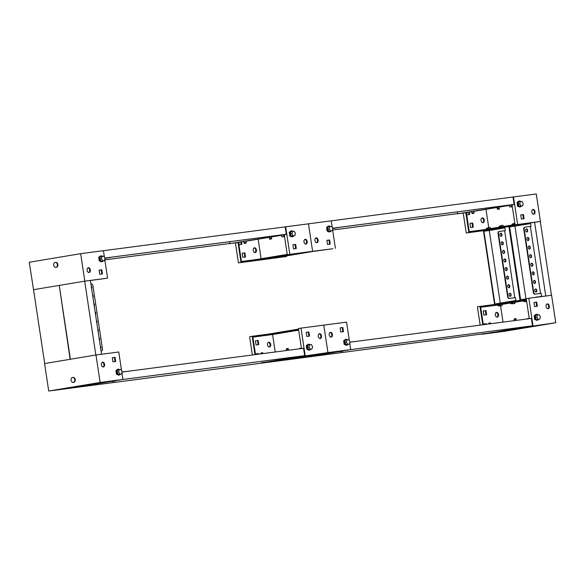 <?xml version="1.0" encoding="UTF-8"?>
<svg xmlns="http://www.w3.org/2000/svg" width="585" height="585" viewBox="0 0 585 585"><rect width="100%" height="100%" fill="white"/><g stroke="black" fill="none" stroke-linecap="round" stroke-linejoin="round"><path stroke-width="0.88" d="M511.005 302.847L509.009 303.14L511.005 302.847M497.287 317.172A2.435 1.609 80.5 0 0 497.323 317.165A2.435 1.609 80.5 0 0 498.515 314.525A2.435 1.609 80.5 0 0 496.563 312.361A2.435 1.609 80.5 0 0 496.519 312.368A2.435 1.609 80.5 0 0 495.334 315.001A2.435 1.609 80.5 0 0 497.287 317.172M496.994 317.165A2.435 1.609 80.5 0 0 497.864 314.606A2.435 1.609 80.5 0 0 496.212 312.47M548.05 308.69A2.435 1.609 80.5 0 0 548.087 308.683A2.435 1.609 80.5 0 0 549.278 306.05A2.435 1.609 80.5 0 0 547.319 303.886A2.435 1.609 80.5 0 0 547.282 303.893A2.435 1.609 80.5 0 0 546.097 306.525A2.435 1.609 80.5 0 0 548.05 308.69M546.975 303.995A2.435 1.609 -99.5 0 1 548.628 306.13A2.435 1.609 -99.5 0 1 547.757 308.69M495.714 305.224L497.206 304.975L497.074 304.12L495.583 304.368L495.714 305.224L480.68 307.191L483.327 324.712M498.208 303.929L500.775 303.498L500.906 304.354L498.332 304.785L498.208 303.929M501.908 303.308L509.923 301.97L510.054 302.825L502.04 304.171L501.908 303.308M511.056 301.78L513.63 301.355L513.754 302.211L511.188 302.642L511.056 301.78M514.756 301.165L522.676 299.842L522.807 300.697L514.888 302.021L514.756 301.165M526.456 300.09L523.933 300.507L523.809 299.652L526.324 299.227M531.063 318.452L520.094 319.893M480.175 325.128L477.411 306.84L479.978 306.408L482.757 324.785M481.565 334.306L489.755 332.945M515.18 328.69L492.438 332.485L515.202 328.697M517.864 328.251L555.75 322.745L504.343 331.329L481.565 334.313M529.25 318.54L526.244 298.686L528.811 298.255L532.972 325.728M498.208 303.966L497.074 304.12M501.915 303.352L500.775 303.498M511.063 301.823L509.923 301.97M514.763 301.202L513.63 301.355M523.809 299.695L522.676 299.842M528.811 298.255L551.596 295.271L555.75 322.745M479.978 306.408L495.583 304.368M485.645 324.412L485.55 323.805L483.466 324.083M485.93 314.803L485.309 310.708L483.225 310.979L483.846 315.081L486.581 314.723L485.952 310.598L483.217 310.957M534.741 315.768L534.229 315.841L534.778 319.447L535.502 319.615M534.851 315.498L534.259 315.834M534.61 306.598L537.337 306.24L536.716 302.123L533.981 302.482L534.61 306.598M525.973 300.222L525.908 301.575L523.729 301.56L523.524 301.092L525.542 300.99L525.432 300.31L526.463 300.134M512.679 302.438L514.968 302.131M499.831 304.588L502.12 304.28M498.332 304.785L497.206 304.975M499.868 304.748L480.687 307.264M525.571 300.478L524.328 300.683M525.564 300.522L514.961 302.248M512.716 302.62L511.48 302.825M511.195 302.876L502.113 304.39M523.933 300.507L522.807 300.697M514.888 302.021L513.754 302.211M511.188 302.642L510.054 302.825M502.04 304.171L500.906 304.354M528.182 318.525A1.74 1.302 82.5 0 1 528.211 318.518A1.74 1.302 82.5 0 1 528.767 318.598M500.563 305.816L503.034 322.13M486.289 324.324L486.193 323.702L483.459 324.061L483.554 324.682M534.229 315.608L534.836 315.527M533.988 302.503L536.072 302.226L536.694 306.328M536.072 302.226L536.716 302.123M485.309 310.708L485.952 310.598M485.55 323.805L486.193 323.702M534.229 315.841L534.646 319.468M537.805 314.84A2.954 1.952 80.5 0 0 536.511 314.364A2.954 1.952 80.5 0 0 536.467 314.372A2.954 1.952 80.5 0 0 535.026 317.575A2.954 1.952 80.5 0 0 537.396 320.207A2.954 1.952 80.5 0 0 537.439 320.2A2.954 1.952 80.5 0 0 538.551 319.337M537.074 320.258A2.954 1.952 -99.5 0 1 537.03 320.266A2.954 1.952 -99.5 0 1 536.986 320.273A2.954 1.952 -99.5 0 1 534.61 317.64A2.954 1.952 -99.5 0 1 536.057 314.445A2.954 1.952 -99.5 0 1 536.101 314.438M537.432 314.891L535.765 315.169L535.246 317.509L536.438 319.629L539.816 319.125L540.335 316.785L539.143 314.664L537.432 314.891L536.913 317.231L538.105 319.351L539.816 319.125M535.246 317.509L536.913 317.231M536.438 319.629L538.105 319.351M528.079 318.693A1.74 1.302 -97.5 0 0 527.531 318.606A1.74 1.302 -97.5 0 0 527.495 318.613A1.74 1.302 -97.5 0 0 527.019 318.832M276.23 257.444L278.226 257.159L276.23 257.444M301.933 253.151L303.929 252.866L301.933 253.151M316.163 237.868A2.435 1.609 80.5 0 0 316.127 237.876A2.435 1.609 80.5 0 0 314.942 240.508A2.435 1.609 80.5 0 0 316.894 242.68A2.435 1.609 80.5 0 0 316.931 242.673A2.435 1.609 80.5 0 0 318.123 240.033A2.435 1.609 80.5 0 0 316.163 237.868M272.442 258.219L286.562 256.464L286.482 255.916M272.449 258.256L276.149 257.597M276.149 257.641L285.297 256.069M285.188 256.011L288.997 255.455M289.005 255.491L298.043 253.941M298.05 253.985L301.743 253.327M301.75 253.363L310.898 251.799M310.781 251.733L314.598 251.177M314.606 251.221L332.828 248.735L312.617 251.294L261.217 259.879L286.562 256.464M335.402 248.303L332.536 229.371M332.265 227.558L331.249 220.837L103.435 250.694M297.94 253.948L300.259 253.568L297.933 253.883M272.347 258.226L274.658 257.839L272.332 258.153M285.18 256.091L284.047 256.274L285.305 256.113M310.781 251.813L309.648 252.003L310.906 251.835M229.825 241.678L229.598 243.682L237.993 242.519L241.005 262.431L238.431 262.862L261.217 259.879L312.617 251.294L308.463 223.821L312.617 251.294L287.272 254.709L284.259 234.79L286.014 234.314M327.264 227.134L326.671 227.47M327.059 231.104L326.642 227.477L327.059 231.104L327.914 231.25M329.611 239.96L326.876 240.318L327.498 244.442L330.233 244.084L329.611 239.96L328.967 240.069L329.589 244.164M338.181 227.477L332.711 228.574M338.21 227.653L332.726 228.377M326.642 227.243L327.249 227.163M326.876 240.34L328.967 240.069M315.812 237.978A2.435 1.609 -99.5 0 1 317.472 240.113A2.435 1.609 -99.5 0 1 316.602 242.673M326.642 227.477L327.154 227.404M330.218 226.475A2.954 1.952 80.5 0 0 328.924 226A2.954 1.952 80.5 0 0 328.88 226.007A2.954 1.952 80.5 0 0 327.439 229.21A2.954 1.952 80.5 0 0 329.808 231.843A2.954 1.952 80.5 0 0 329.852 231.835A2.954 1.952 80.5 0 0 330.964 230.973M329.487 231.894A2.954 1.952 -99.5 0 1 329.443 231.901A2.954 1.952 -99.5 0 1 329.399 231.909A2.954 1.952 -99.5 0 1 327.022 229.276A2.954 1.952 -99.5 0 1 328.47 226.081A2.954 1.952 -99.5 0 1 328.514 226.073M329.845 226.527L328.178 226.805L327.658 229.144L328.85 231.265L332.229 230.761L332.748 228.421L331.556 226.3L329.845 226.527L329.326 228.867L330.518 230.987L332.229 230.761M328.85 231.265L330.518 230.987M327.658 229.144L329.326 228.867M504.226 206.139L502.946 206.322L504.226 206.139M492.855 208.033L491.568 208.216L492.855 208.033M485.916 209.196L484.629 209.379L485.916 209.196M478.976 210.351L477.689 210.534L478.976 210.351M467.605 212.253L466.318 212.435L467.605 212.253M512.233 206.037A1.74 1.302 82.5 0 1 511.297 206.922A1.74 1.302 82.5 0 1 511.268 206.922L510.581 207.01A1.74 1.302 -97.5 0 0 510.617 207.01A1.74 1.302 -97.5 0 0 511.634 205.028M532.694 209.554A2.435 1.609 -99.5 0 1 534.346 211.697A2.435 1.609 -99.5 0 1 533.476 214.256M533.037 209.452A2.435 1.609 -99.5 0 1 534.997 211.616A2.435 1.609 -99.5 0 1 533.805 214.249A2.435 1.609 -99.5 0 1 533.769 214.256A2.435 1.609 -99.5 0 1 531.816 212.092A2.435 1.609 -99.5 0 1 533.001 209.452A2.435 1.609 -99.5 0 1 533.037 209.452M481.93 218.037A2.435 1.609 -99.5 0 1 483.583 220.172A2.435 1.609 -99.5 0 1 482.713 222.731M483.005 222.731A2.435 1.609 80.5 0 0 483.042 222.731A2.435 1.609 80.5 0 0 484.234 220.092A2.435 1.609 80.5 0 0 482.274 217.927A2.435 1.609 80.5 0 0 482.237 217.934A2.435 1.609 80.5 0 0 481.053 220.567A2.435 1.609 80.5 0 0 483.005 222.731M529.184 223.002L515.078 224.852L512.065 204.933L513.827 204.458M528.05 223.156L525.462 223.492M524.328 223.638L516.343 225.203L516.262 224.698M515.129 224.845L515.209 225.393L512.643 225.825L512.511 224.962L515.034 224.545M511.509 226.007L503.59 227.331L503.466 226.475L511.378 225.152L511.509 226.007L513.893 225.656L512.643 225.825M502.464 227.521L499.89 227.953L499.758 227.09L502.332 226.666L502.464 227.521L504.848 227.17L503.59 227.331M498.764 228.143L490.742 229.481L490.61 228.618L498.632 227.28L498.764 228.143L501.148 227.784L499.89 227.953M489.608 229.664L487.042 230.095L486.91 229.24L489.477 228.808L489.608 229.664L490.866 229.503L488.534 229.898L488.936 230.358L499.217 228.647L499.137 228.128L489.148 229.795M457.631 211.821L457.411 213.825L513.849 204.64M457.411 213.825L465.799 212.662L468.812 232.581L466.245 233.005L463.225 213.064M527.707 223.36L540.43 221.437L515.078 224.852M517.652 224.421L513.491 196.955L331.249 220.845M503.817 227.346L501.389 227.748L501.784 228.216L504.87 227.704L505.308 230.622L504.665 230.724L514.793 297.692L515.436 297.582L509.052 298.452A1.74 1.148 -99.5 0 1 507.656 296.887L508.043 296.822L498.435 233.298L498.047 233.356L507.656 296.887M516.562 225.218L514.456 225.576M529.41 223.075L526.99 223.477L527.487 223.923L530.573 223.404L531.012 226.329L530.368 226.432L540.496 293.399L541.14 293.29L534.756 294.16A1.74 1.148 -99.5 0 1 533.359 292.595L533.747 292.529L524.138 228.998L523.75 229.064L533.359 292.595M528.065 223.243L529.191 223.053M524.357 223.865L525.491 223.675M515.209 225.393L516.343 225.203M485.908 230.285L484.417 230.534L484.285 229.678L485.777 229.43L485.908 230.285L488.292 229.934L487.042 230.095M484.417 230.534L468.812 232.581M466.245 233.005L486.281 230.278L486.362 230.79L483.919 231.199L489.272 230.497L504.899 227.887M540.43 221.437L536.277 193.964L513.491 196.955M518.361 206.293L517.71 206.381L517.089 202.52L517.506 206.147L517.966 206.081L517.506 206.147M517.125 202.512L517.71 202.176M524.094 218.673L521.367 219.031L520.738 214.914L523.473 214.556L524.094 218.673M468.673 212.201L469.031 214.585M469.974 223.39L470.603 227.514L473.331 227.155L472.709 223.031L469.974 223.39L472.066 223.141L472.687 227.236M471.671 211.704L466.369 212.589L469.25 231.645L484.285 229.678M466.369 212.589L465.799 212.662M512.072 204.955L499.173 207.112M497.118 207.456L473.726 211.361M485.777 229.43L486.917 229.276M489.477 228.808L490.618 228.662M498.632 227.28L499.766 227.134M502.332 226.666L503.466 226.512M511.378 225.152L512.519 225.006M488.746 227.66L485.967 209.313M517.089 202.278L517.703 202.198M520.745 214.936L522.829 214.658L523.451 218.761M466.596 212.552L466.947 214.856L469.675 214.498L469.316 212.099M472.709 223.031L472.066 223.141M523.473 214.556L522.829 214.658M521.41 206.015A2.954 1.952 -99.5 0 1 520.306 206.878A2.954 1.952 -99.5 0 1 520.255 206.885A2.954 1.952 -99.5 0 1 517.886 204.253A2.954 1.952 -99.5 0 1 519.334 201.05A2.954 1.952 -99.5 0 1 519.378 201.043A2.954 1.952 -99.5 0 1 520.672 201.518M518.961 201.116A2.954 1.952 80.5 0 0 518.917 201.123A2.954 1.952 80.5 0 0 517.476 204.319A2.954 1.952 80.5 0 0 519.846 206.951A2.954 1.952 80.5 0 0 519.889 206.944A2.954 1.952 80.5 0 0 519.933 206.936M522.683 205.803L519.297 206.308L518.105 204.187L518.624 201.847L522.003 201.342L523.195 203.463L522.683 205.803L520.972 206.03L519.78 203.909L520.292 201.562M518.105 204.187L519.78 203.909M519.297 206.308L520.972 206.03M517.601 202.447L517.089 202.52M509.067 205.459A1.74 1.302 -97.5 0 0 510.581 207.01M331.176 337.114A2.435 1.609 -99.5 0 1 329.223 334.942A2.435 1.609 -99.5 0 1 330.408 332.309A2.435 1.609 -99.5 0 1 330.445 332.302A2.435 1.609 -99.5 0 1 332.404 334.474A2.435 1.609 -99.5 0 1 331.212 337.106A2.435 1.609 -99.5 0 1 331.176 337.114M301.436 348.389L298.438 328.536L301.004 328.112L346.569 322.138L349.399 340.88M349.676 342.693L350.722 349.611L299.315 358.195L276.537 361.179L327.944 352.594L532.482 325.801L517.886 328.236M290.058 358.1L327.944 352.594L323.783 325.121L327.944 352.594L276.537 361.179L71.992 387.979L122.879 379.475L304.675 355.651L290.08 358.093M344.294 340.726L343.783 340.799L344.199 344.426L343.651 340.821L344.397 340.455L343.775 340.565M345.055 344.572L344.324 344.404M340.119 327.885L342.854 327.527L343.475 331.651L340.741 332.009L340.119 327.885L342.21 327.637L342.832 331.732M355.424 341.472L349.815 342.049M330.101 332.412A2.435 1.609 -99.5 0 1 331.753 334.554A2.435 1.609 -99.5 0 1 330.883 337.114M342.854 327.527L342.21 327.637M348.097 344.294A2.954 1.952 -99.5 0 1 346.993 345.157A2.954 1.952 -99.5 0 1 346.949 345.165A2.954 1.952 -99.5 0 1 344.572 342.532A2.954 1.952 -99.5 0 1 346.02 339.329A2.954 1.952 -99.5 0 1 346.064 339.322A2.954 1.952 -99.5 0 1 347.358 339.797M345.655 339.395A2.954 1.952 80.5 0 0 345.611 339.402A2.954 1.952 80.5 0 0 344.163 342.598A2.954 1.952 80.5 0 0 346.539 345.23A2.954 1.952 80.5 0 0 346.583 345.223A2.954 1.952 80.5 0 0 346.627 345.216M349.369 344.082L345.991 344.587L344.799 342.466L345.311 340.126L348.697 339.622L349.888 341.742L349.369 344.082L347.658 344.309L346.466 342.188L346.985 339.848M344.799 342.466L346.466 342.188M345.991 344.587L347.658 344.309M515.758 328.66L517.586 328.397L515.758 328.66M514.076 319.585L514.369 318.825L515.963 318.598L516.138 319.271L514.076 319.585L514.237 320.66M314.255 355.841L317.406 355.366M489.44 332.88L492.592 332.404M339.702 351.592L342.854 351.117M514.888 328.631L518.039 328.156M349.786 342.21L531.37 318.415L532.482 325.801M489.733 332.938L299.798 358.122L350.693 349.625M490.318 332.909L492.139 332.646L490.318 332.909M488.629 323.834L488.921 323.074L490.522 322.847L490.691 323.52L488.658 324.01M340.572 351.614L342.4 351.358L340.572 351.614M315.132 355.863L316.953 355.607L315.132 355.863M457.382 213.657L332.631 230.007L457.382 213.671M332.631 228.208L514.127 204.406L513.008 197.021M514.127 204.406L332.624 228.194M499.078 209.116L497.477 209.342L499.078 209.116M499.4 209.05L499.363 208.355L497.301 208.669L497.082 207.2M473.631 213.364L472.029 213.591L473.631 213.364M473.952 213.298L473.916 212.604L471.854 212.918L471.634 211.448M525.491 224.384L523.495 224.669L525.491 224.384M535.999 292.061A1.565 1.031 80.5 0 0 536.021 292.054A1.565 1.031 80.5 0 0 536.789 290.365A1.565 1.031 80.5 0 0 535.531 288.968A1.565 1.031 80.5 0 0 535.509 288.975A1.565 1.031 80.5 0 0 534.741 290.665A1.565 1.031 80.5 0 0 535.999 292.061M535.823 292.061A1.565 1.031 80.5 0 0 536.394 290.409A1.565 1.031 80.5 0 0 535.319 289.034M534.697 283.476A1.565 1.031 80.5 0 0 534.719 283.469A1.565 1.031 80.5 0 0 535.487 281.78A1.565 1.031 80.5 0 0 534.229 280.383A1.565 1.031 80.5 0 0 534.207 280.39A1.565 1.031 80.5 0 0 533.44 282.08A1.565 1.031 80.5 0 0 534.697 283.476M534.522 283.476A1.565 1.031 80.5 0 0 535.099 281.824A1.565 1.031 80.5 0 0 534.017 280.449M533.403 274.892A1.565 1.031 80.5 0 0 533.425 274.884A1.565 1.031 80.5 0 0 534.185 273.195A1.565 1.031 80.5 0 0 532.935 271.798A1.565 1.031 80.5 0 0 532.906 271.806A1.565 1.031 80.5 0 0 532.145 273.495A1.565 1.031 80.5 0 0 533.403 274.892M533.227 274.892A1.565 1.031 80.5 0 0 533.798 273.239A1.565 1.031 80.5 0 0 532.723 271.864M532.101 266.307A1.565 1.031 80.5 0 0 532.123 266.299A1.565 1.031 80.5 0 0 532.891 264.61A1.565 1.031 80.5 0 0 531.633 263.213A1.565 1.031 80.5 0 0 531.611 263.221A1.565 1.031 80.5 0 0 530.844 264.91A1.565 1.031 80.5 0 0 532.101 266.307M531.926 266.307A1.565 1.031 80.5 0 0 532.504 264.654A1.565 1.031 80.5 0 0 531.421 263.279M530.807 257.722A1.565 1.031 80.5 0 0 530.829 257.714A1.565 1.031 80.5 0 0 531.59 256.025A1.565 1.031 80.5 0 0 530.339 254.629A1.565 1.031 80.5 0 0 530.31 254.636A1.565 1.031 80.5 0 0 529.549 256.325A1.565 1.031 80.5 0 0 530.807 257.722M530.632 257.722A1.565 1.031 80.5 0 0 531.202 256.069A1.565 1.031 80.5 0 0 530.127 254.694M529.505 249.137A1.565 1.031 80.5 0 0 529.527 249.13A1.565 1.031 80.5 0 0 530.295 247.44A1.565 1.031 80.5 0 0 529.037 246.044A1.565 1.031 80.5 0 0 529.015 246.051A1.565 1.031 80.5 0 0 528.248 247.74A1.565 1.031 80.5 0 0 529.505 249.137M529.33 249.137A1.565 1.031 80.5 0 0 529.908 247.484A1.565 1.031 80.5 0 0 528.825 246.109M528.204 240.552A1.565 1.031 80.5 0 0 528.233 240.545A1.565 1.031 80.5 0 0 528.994 238.855A1.565 1.031 80.5 0 0 527.736 237.459A1.565 1.031 80.5 0 0 527.714 237.466A1.565 1.031 80.5 0 0 526.953 239.155A1.565 1.031 80.5 0 0 528.204 240.552M528.036 240.552A1.565 1.031 80.5 0 0 528.606 238.899A1.565 1.031 80.5 0 0 527.531 237.525M526.909 231.967A1.565 1.031 80.5 0 0 526.931 231.96A1.565 1.031 80.5 0 0 527.699 230.271A1.565 1.031 80.5 0 0 526.441 228.874A1.565 1.031 80.5 0 0 526.42 228.881A1.565 1.031 80.5 0 0 525.652 230.57A1.565 1.031 80.5 0 0 526.909 231.967M526.734 231.967A1.565 1.031 80.5 0 0 527.312 230.314A1.565 1.031 80.5 0 0 526.229 228.94M537.798 297.078L538.492 296.792M524.979 299.454L525.644 298.935M514.851 225.503L524.84 223.836L524.913 224.355L513.908 226.256L509.162 226.453L520.321 300.237M514.529 224.625L514.091 223.411L512.021 224.143L511.963 224.647L513.915 224.092L514.135 224.691M514.449 225.569L514.632 226.066M535.955 297.319L531.217 297.94M526.259 298.767L525.622 299.352M523.151 299.776L523.078 299.301L520.635 299.71L509.623 226.907L512.065 226.497M534.602 222.205L545.768 296.032M538.485 296.99L541.578 296.207L541.14 293.29M527.487 223.923L524.913 224.355M509.623 226.907L530.602 223.594M535.926 297.151L537.769 296.909M523.078 299.301L524.92 299.059M514.478 225.634L511.985 225.986M527.326 223.485L524.84 223.836M540.299 221.459L551.465 295.286M525.959 298.818L514.976 226.205M523.75 229.064A1.74 1.148 -99.5 0 1 524.606 227.207A1.74 1.148 -99.5 0 1 524.628 227.199L524.964 227.141M524.138 228.998A1.74 1.148 80.5 0 1 524.986 227.141A1.74 1.148 80.5 0 0 524.986 227.141L530.368 226.432M533.747 292.529A1.74 1.148 80.5 0 0 535.143 294.101L540.496 293.399M513.908 226.256L513.835 225.744M526.763 224.113L526.683 223.594M514.844 223.316L514.091 223.411M513.023 224.011L512.021 224.143M514.113 224.625L512.592 224.83M526.668 301.472L525.908 301.575M524.95 301.399L523.729 301.56M499.787 228.677L497.791 228.962L499.787 228.677M510.296 296.354A1.565 1.031 80.5 0 0 510.317 296.346A1.565 1.031 80.5 0 0 511.085 294.657A1.565 1.031 80.5 0 0 509.827 293.26A1.565 1.031 80.5 0 0 509.806 293.268A1.565 1.031 80.5 0 0 509.038 294.957A1.565 1.031 80.5 0 0 510.296 296.354M510.12 296.354A1.565 1.031 80.5 0 0 510.698 294.701A1.565 1.031 80.5 0 0 509.615 293.326M508.994 287.769A1.565 1.031 80.5 0 0 509.023 287.761A1.565 1.031 80.5 0 0 509.784 286.072A1.565 1.031 80.5 0 0 508.526 284.676A1.565 1.031 80.5 0 0 508.504 284.683A1.565 1.031 80.5 0 0 507.736 286.372A1.565 1.031 80.5 0 0 508.994 287.769M508.826 287.769A1.565 1.031 80.5 0 0 509.396 286.116A1.565 1.031 80.5 0 0 508.314 284.741M507.7 279.184A1.565 1.031 80.5 0 0 507.721 279.177A1.565 1.031 80.5 0 0 508.489 277.487A1.565 1.031 80.5 0 0 507.232 276.091A1.565 1.031 80.5 0 0 507.21 276.098A1.565 1.031 80.5 0 0 506.442 277.787A1.565 1.031 80.5 0 0 507.7 279.184M507.524 279.184A1.565 1.031 80.5 0 0 508.094 277.531A1.565 1.031 80.5 0 0 507.019 276.157M506.398 270.599A1.565 1.031 80.5 0 0 506.42 270.592A1.565 1.031 80.5 0 0 507.188 268.903A1.565 1.031 80.5 0 0 505.93 267.506A1.565 1.031 80.5 0 0 505.908 267.513A1.565 1.031 80.5 0 0 505.14 269.202A1.565 1.031 80.5 0 0 506.398 270.599M506.222 270.599A1.565 1.031 80.5 0 0 506.8 268.946A1.565 1.031 80.5 0 0 505.718 267.572M505.104 262.014A1.565 1.031 80.5 0 0 505.126 262.007A1.565 1.031 80.5 0 0 505.886 260.318A1.565 1.031 80.5 0 0 504.636 258.921A1.565 1.031 80.5 0 0 504.606 258.928A1.565 1.031 80.5 0 0 503.846 260.617A1.565 1.031 80.5 0 0 505.104 262.014M504.928 262.014A1.565 1.031 80.5 0 0 505.498 260.362A1.565 1.031 80.5 0 0 504.424 258.987M503.802 253.429A1.565 1.031 80.5 0 0 503.824 253.422A1.565 1.031 80.5 0 0 504.592 251.733A1.565 1.031 80.5 0 0 503.334 250.336A1.565 1.031 80.5 0 0 503.312 250.343A1.565 1.031 80.5 0 0 502.544 252.033A1.565 1.031 80.5 0 0 503.802 253.429M503.626 253.429A1.565 1.031 80.5 0 0 504.204 251.777A1.565 1.031 80.5 0 0 503.122 250.402M502.5 244.844A1.565 1.031 80.5 0 0 502.53 244.837A1.565 1.031 80.5 0 0 503.29 243.148A1.565 1.031 80.5 0 0 502.04 241.751A1.565 1.031 80.5 0 0 502.01 241.759A1.565 1.031 80.5 0 0 501.25 243.448A1.565 1.031 80.5 0 0 502.5 244.844M502.332 244.844A1.565 1.031 80.5 0 0 502.903 243.192A1.565 1.031 80.5 0 0 501.828 241.817M501.206 236.26A1.565 1.031 80.5 0 0 501.228 236.252A1.565 1.031 80.5 0 0 501.996 234.563A1.565 1.031 80.5 0 0 500.738 233.166A1.565 1.031 80.5 0 0 500.716 233.174A1.565 1.031 80.5 0 0 499.948 234.863A1.565 1.031 80.5 0 0 501.206 236.26M501.031 236.26A1.565 1.031 80.5 0 0 501.608 234.607A1.565 1.031 80.5 0 0 500.526 233.232M512.131 301.604L512.789 301.085M499.276 303.747L499.941 303.227M488.826 228.918L488.387 227.704L486.318 228.435L486.259 228.94L488.212 228.384L488.431 228.984M500.27 304.514L500.204 305.867L498.025 305.853L497.82 305.385L499.839 305.282L499.875 304.58M510.296 301.918L510.222 301.443L499.941 303.162L499.919 303.644M497.447 304.068L497.374 303.593L494.932 304.003L483.919 231.199M494.61 304.492L483.459 230.746M513.125 302.365L513.06 303.717L510.88 303.703L510.676 303.242L512.694 303.132L512.723 302.43M502.003 227.653L508.906 226.497L520.058 300.28M501.681 226.768L501.243 225.561L499.173 226.285L499.115 226.79L501.06 226.234L501.279 226.841M512.774 301.494L512.796 301.019L515.875 300.5L515.436 297.582M501.784 228.216L499.217 228.647M488.936 230.358L486.362 230.79M510.222 301.443L512.072 301.202M497.374 303.593L499.217 303.352M488.775 229.927L486.281 230.278M501.623 227.777L499.137 228.128M500.255 303.11L489.272 230.497M498.047 233.356A1.74 1.148 -99.5 0 1 498.903 231.499A1.74 1.148 -99.5 0 1 498.925 231.492L499.261 231.433M498.435 233.298A1.74 1.148 80.5 0 1 499.29 231.433A1.74 1.148 80.5 0 0 499.29 231.433L504.665 230.724M508.043 296.822A1.74 1.148 80.5 0 0 509.44 298.394L514.793 297.692M488.204 230.548L488.131 230.037M501.06 228.406L500.979 227.887M490.654 228.611L490.23 227.463L488.387 227.704M487.32 228.304L486.318 228.435M488.409 228.918L486.888 229.123M503.502 226.468L503.085 225.32L501.243 225.561M500.175 226.154L499.173 226.285M501.257 226.775L499.736 226.973M502.12 304.2L502.054 305.626L500.204 305.867M499.246 305.692L498.025 305.853M499.861 304.814L498.361 305.012M514.976 302.057L514.902 303.476L513.06 303.717M512.102 303.542L510.88 303.703M512.716 302.664L511.217 302.862M84.679 281.166L59.239 285.414L70.405 359.248L95.845 355L84.679 281.166L90.375 280.42L101.541 354.247M91.531 288.039A1.565 1.031 80.5 0 0 91.355 286.906M92.825 296.624A1.565 1.031 80.5 0 0 92.657 295.491M94.126 305.209A1.565 1.031 80.5 0 0 93.951 304.076M95.421 313.794A1.565 1.031 80.5 0 0 95.253 312.661M96.722 322.379A1.565 1.031 80.5 0 0 96.554 321.245M98.024 330.964A1.565 1.031 80.5 0 0 97.849 329.83M99.318 339.549A1.565 1.031 80.5 0 0 99.15 338.415M100.62 348.133A1.565 1.031 80.5 0 0 100.445 347M101.622 350.912A1.74 1.148 80.5 0 0 101.651 350.905L101.263 350.971A1.74 1.148 -99.5 0 1 101.263 350.971A1.74 1.148 -99.5 0 1 101.234 350.978L101.622 350.912L101.234 350.978M101.651 350.905A1.74 1.148 80.5 0 0 102.499 349.048L92.891 285.517A1.74 1.148 80.5 0 0 91.494 283.944L90.924 284.025M91.633 288.741A1.565 1.031 80.5 0 0 91.245 286.167M92.935 297.334A1.565 1.031 80.5 0 0 92.547 294.752M94.236 305.918A1.565 1.031 80.5 0 0 93.841 303.337M95.53 314.503A1.565 1.031 80.5 0 0 95.143 311.922M96.832 323.088A1.565 1.031 80.5 0 0 96.437 320.507M98.126 331.673A1.565 1.031 80.5 0 0 97.739 329.092M99.428 340.258A1.565 1.031 80.5 0 0 99.033 337.677M100.722 348.843A1.565 1.031 80.5 0 0 100.335 346.261M58.983 285.458L33.535 289.707L44.701 363.541L70.141 359.292L59.239 285.429M283.198 332.704L281.195 332.989L283.198 332.704M269.48 347.022A2.435 1.609 80.5 0 0 269.517 347.015A2.435 1.609 80.5 0 0 270.701 344.382A2.435 1.609 80.5 0 0 268.749 342.218A2.435 1.609 80.5 0 0 268.712 342.218A2.435 1.609 80.5 0 0 267.52 344.858A2.435 1.609 80.5 0 0 269.48 347.022M269.188 347.022A2.435 1.609 80.5 0 0 270.058 344.463A2.435 1.609 80.5 0 0 268.398 342.327M320.236 338.547A2.435 1.609 80.5 0 0 320.28 338.539A2.435 1.609 80.5 0 0 321.465 335.907A2.435 1.609 80.5 0 0 319.512 333.735A2.435 1.609 80.5 0 0 319.476 333.742A2.435 1.609 80.5 0 0 318.284 336.375A2.435 1.609 80.5 0 0 320.236 338.547M319.161 333.845A2.435 1.609 -99.5 0 1 320.821 335.987A2.435 1.609 -99.5 0 1 319.944 338.547M267.901 335.081L269.392 334.832L269.268 333.969L267.776 334.218L267.901 335.081L252.866 337.048L255.521 354.568M270.394 333.779L272.968 333.355L273.093 334.21L270.526 334.642L270.394 333.779M274.094 333.165L282.116 331.827L282.248 332.682L274.226 334.02L274.094 333.165M283.25 331.636L285.816 331.205L285.948 332.068L283.374 332.492L283.25 331.636M286.95 331.015L294.862 329.691L294.994 330.554L287.081 331.878L286.95 331.015M298.65 329.94L296.127 330.364L295.995 329.509L298.518 329.084M303.257 348.309L292.288 349.75M252.362 354.978L249.598 336.697L252.172 336.265L254.95 354.642M264.61 362.356L287.396 358.546L264.632 362.342M301.004 328.112L305.158 355.578M270.402 333.823L269.268 333.969M274.102 333.201L272.968 333.355M283.257 331.673L282.116 331.827M286.957 331.059L285.816 331.205M296.003 329.545L294.862 329.691M252.172 336.265L267.776 334.218M257.831 354.261L257.744 353.662L255.652 353.932L255.747 354.539M258.124 344.66L257.502 340.558L255.411 340.836M307.001 349.296L307.695 349.472M307.037 345.355L306.452 345.691M306.796 336.455L309.531 336.097L308.909 331.973L306.174 332.331L306.796 336.455M298.657 330.028L297.619 330.167L298.657 329.991M286.921 332.024L289.239 331.636L286.913 331.951M274.072 334.174L276.383 333.786L274.058 334.101M270.526 334.642L269.392 334.832M298.679 330.174L272.581 334.532L252.881 337.114M296.127 330.364L294.994 330.554M287.081 331.878L285.948 332.068M283.374 332.492L282.248 332.682M274.226 334.02L273.093 334.21M300.368 348.375A1.74 1.302 82.5 0 1 300.405 348.375A1.74 1.302 82.5 0 1 300.953 348.455M272.581 334.532L275.221 351.98M258.475 354.181L258.387 353.552L255.652 353.91M255.411 340.814L256.033 344.931L258.767 344.572L258.146 340.455L255.411 340.814M306.416 345.457L307.03 345.377M306.174 332.353L308.266 332.083L308.887 336.178M308.266 332.083L308.909 331.973M257.502 340.558L258.146 340.455M257.744 353.662L258.387 353.552M306.964 349.296L307.498 349.23L306.84 349.318L306.291 345.713L306.84 349.318M306.935 345.625L306.423 345.691M309.999 344.689A2.954 1.952 80.5 0 0 308.704 344.221A2.954 1.952 80.5 0 0 308.661 344.229A2.954 1.952 80.5 0 0 307.213 347.431A2.954 1.952 80.5 0 0 309.589 350.057A2.954 1.952 80.5 0 0 309.633 350.049A2.954 1.952 80.5 0 0 310.737 349.194M309.268 350.115A2.954 1.952 -99.5 0 1 309.224 350.123A2.954 1.952 -99.5 0 1 309.173 350.13A2.954 1.952 -99.5 0 1 306.803 347.497A2.954 1.952 -99.5 0 1 308.251 344.294A2.954 1.952 -99.5 0 1 308.295 344.287M309.626 344.74L307.951 345.018L307.432 347.366L308.631 349.486L312.01 348.982L312.529 346.634L311.337 344.514L309.626 344.74L309.107 347.088L310.299 349.208L312.01 348.982M307.432 347.366L309.107 347.088M308.631 349.486L310.299 349.208M300.273 348.543A1.74 1.302 -97.5 0 0 299.717 348.463A1.74 1.302 -97.5 0 0 299.688 348.47A1.74 1.302 -97.5 0 0 299.206 348.682M88.357 267.725A2.435 1.609 80.5 0 0 88.32 267.725A2.435 1.609 80.5 0 0 87.128 270.365A2.435 1.609 80.5 0 0 89.081 272.53A2.435 1.609 80.5 0 0 89.117 272.522A2.435 1.609 80.5 0 0 90.309 269.89A2.435 1.609 80.5 0 0 88.357 267.725M90.39 280.507L107.589 278.16L104.73 259.228M104.452 257.407L103.435 250.687L80.657 253.671L29.25 262.255L33.535 289.714M107.589 278.16L84.81 281.144L33.404 289.729M84.81 281.144L80.657 253.671M98.828 257.093L99.443 257.012L98.865 257.327M99.413 260.947L100.108 261.107M101.797 269.817L99.062 270.175L99.691 274.292L102.419 273.934L101.797 269.817L101.154 269.919L101.775 274.021M110.375 257.334L104.905 258.424M110.404 257.51L104.912 258.226M99.07 270.197L101.154 269.919M88.006 267.835A2.435 1.609 -99.5 0 1 89.666 269.97A2.435 1.609 -99.5 0 1 88.788 272.53M99.253 260.954L98.704 257.349L99.348 257.261M99.377 260.932L98.836 257.327M102.412 256.325A2.954 1.952 80.5 0 0 101.117 255.857A2.954 1.952 80.5 0 0 101.073 255.864A2.954 1.952 80.5 0 0 99.626 259.067A2.954 1.952 80.5 0 0 102.002 261.692A2.954 1.952 80.5 0 0 102.046 261.685A2.954 1.952 80.5 0 0 103.15 260.83M101.68 261.751A2.954 1.952 -99.5 0 1 101.636 261.758A2.954 1.952 -99.5 0 1 101.585 261.766A2.954 1.952 -99.5 0 1 99.216 259.133A2.954 1.952 -99.5 0 1 100.664 255.93A2.954 1.952 -99.5 0 1 100.708 255.923M102.039 256.376L100.364 256.654L99.852 259.001L101.044 261.122L104.422 260.617L104.942 258.27L103.75 256.15L102.039 256.376L101.519 258.724L102.711 260.844L104.422 260.617M101.044 261.122L102.711 260.844M99.852 259.001L101.519 258.724M55.165 262.424A2.501 1.879 82.5 0 1 55.209 262.416A2.501 1.879 82.5 0 1 57.389 264.617A2.501 1.879 82.5 0 1 55.911 267.367A2.501 1.879 82.5 0 1 55.86 267.374A2.501 1.879 82.5 0 1 53.681 265.173A2.501 1.879 82.5 0 1 55.165 262.424M55.619 262.365A2.501 1.879 82.5 0 1 55.67 262.358A2.501 1.879 82.5 0 1 57.849 264.559A2.501 1.879 82.5 0 1 56.365 267.308A2.501 1.879 82.5 0 1 56.314 267.316A2.501 1.879 82.5 0 1 56.27 267.323M276.42 235.989L275.133 236.172L276.42 235.989M265.042 237.89L263.762 238.073L265.042 237.89M258.102 239.046L256.822 239.236L258.102 239.046M251.162 240.208L249.883 240.391L251.162 240.208M239.791 242.11L238.505 242.292L239.791 242.11M297.604 253.722L295.608 254.007L297.604 253.722M271.901 258.014L269.904 258.299L271.901 258.014M284.42 235.894A1.74 1.302 82.5 0 1 283.491 236.771A1.74 1.302 82.5 0 1 283.454 236.779L282.774 236.867A1.74 1.302 -97.5 0 0 282.811 236.859A1.74 1.302 -97.5 0 0 283.827 234.885M304.88 239.411A2.435 1.609 -99.5 0 1 306.54 241.546A2.435 1.609 -99.5 0 1 305.662 244.106M305.231 239.302A2.435 1.609 -99.5 0 1 307.183 241.466A2.435 1.609 -99.5 0 1 305.992 244.106A2.435 1.609 -99.5 0 1 305.955 244.113A2.435 1.609 -99.5 0 1 304.003 241.941A2.435 1.609 -99.5 0 1 305.195 239.309A2.435 1.609 -99.5 0 1 305.231 239.302M254.117 247.886A2.435 1.609 -99.5 0 1 255.777 250.029A2.435 1.609 -99.5 0 1 254.899 252.588M255.192 252.588A2.435 1.609 80.5 0 0 255.236 252.581A2.435 1.609 80.5 0 0 256.42 249.949A2.435 1.609 80.5 0 0 254.468 247.784A2.435 1.609 80.5 0 0 254.431 247.784A2.435 1.609 80.5 0 0 253.239 250.424A2.435 1.609 80.5 0 0 255.192 252.588M301.377 252.859L287.272 254.709M300.237 253.005L297.655 253.349M296.515 253.495L288.529 255.06L288.456 254.548M287.315 254.702L287.403 255.243L284.829 255.674L284.698 254.819L287.22 254.395M283.696 255.864L275.784 257.188L275.652 256.325L283.571 255.009L283.696 255.864L286.08 255.513L284.829 255.674M274.65 257.378L272.083 257.802L271.952 256.947L274.519 256.515L274.65 257.378L275.908 257.21L273.575 257.605L275.784 257.188M270.95 257.992L262.928 259.33L262.804 258.475L270.818 257.137L270.95 257.992L273.334 257.641L272.083 257.802M261.802 259.521L259.228 259.952L259.104 259.089L261.67 258.665L261.802 259.521L264.186 259.17L262.928 259.33M289.838 254.278L285.685 226.805M238.431 262.862L235.419 242.921M263.038 259.367L260.727 259.747L263.038 259.367M288.639 255.089L286.328 255.477L288.639 255.089M300.251 253.1L301.385 252.91M296.551 253.714L297.685 253.532M287.403 255.243L288.529 255.06M258.102 260.142L256.61 260.391L256.479 259.528L257.97 259.279L258.102 260.142L260.486 259.784L259.228 259.952M256.61 260.391L241.005 262.431M290.555 236.15L289.897 236.23L290.357 235.909L289.831 235.974L289.283 232.369L289.86 235.989M289.312 232.369L289.904 232.033M296.288 248.53L293.553 248.888L292.931 244.764L295.666 244.406L296.288 248.53M240.859 242.058L241.225 244.435M242.168 253.268L244.259 252.991L244.881 257.093M243.865 241.554L238.563 242.439L241.444 261.502L256.479 259.528M238.563 242.439L237.993 242.519M229.598 243.682L286.043 234.49M284.259 234.812L271.367 236.962M269.312 237.305L245.919 241.21M257.97 259.279L259.104 259.133M261.67 258.665L262.804 258.511M270.818 257.137L271.959 256.983M274.519 256.515L275.659 256.369M283.571 255.009L284.705 254.855M261.122 258.753L258.161 239.17M289.275 232.135L289.889 232.055M292.931 244.786L295.023 244.515L295.644 248.61M238.782 242.402L239.133 244.713L241.868 244.355L241.503 241.949M242.168 253.246L242.79 257.363L245.524 257.005L244.903 252.888L242.168 253.246M244.903 252.888L244.259 252.991M295.666 244.406L295.023 244.515M293.604 235.872A2.954 1.952 -99.5 0 1 292.493 236.728A2.954 1.952 -99.5 0 1 292.449 236.735A2.954 1.952 -99.5 0 1 290.08 234.102A2.954 1.952 -99.5 0 1 291.52 230.907A2.954 1.952 -99.5 0 1 291.564 230.899A2.954 1.952 -99.5 0 1 292.858 231.367M291.154 230.965A2.954 1.952 80.5 0 0 291.111 230.973A2.954 1.952 80.5 0 0 289.663 234.175A2.954 1.952 80.5 0 0 292.039 236.808A2.954 1.952 80.5 0 0 292.083 236.801A2.954 1.952 80.5 0 0 292.127 236.793M294.869 235.66L291.491 236.164L290.299 234.044L290.818 231.697L294.196 231.192L295.388 233.313L294.869 235.66L293.158 235.887L291.966 233.766L292.485 231.419M290.299 234.044L291.966 233.766M291.491 236.164L293.158 235.887M289.794 232.303L289.283 232.369M281.253 235.309A1.74 1.302 -97.5 0 0 282.774 236.867M103.362 366.963A2.435 1.609 -99.5 0 1 101.41 364.799A2.435 1.609 -99.5 0 1 102.602 362.166A2.435 1.609 -99.5 0 1 102.638 362.159A2.435 1.609 -99.5 0 1 104.591 364.323A2.435 1.609 -99.5 0 1 103.399 366.963A2.435 1.609 -99.5 0 1 103.362 366.963M121.87 372.55L122.909 379.46L71.509 388.045L48.723 391.036L44.57 363.563L95.977 354.978L118.755 351.995L121.592 370.729M48.723 391.036L100.13 382.451L122.909 379.46M95.977 354.978L100.13 382.451M116.005 370.649L116.59 370.312M117.241 374.429L116.554 374.268M112.305 357.742L115.04 357.384L115.662 361.501L112.934 361.859L112.305 357.742M127.618 371.329L122.009 371.906M115.969 370.415L116.583 370.334M112.313 357.764L114.397 357.486L115.018 361.589M102.287 362.269A2.435 1.609 -99.5 0 1 103.947 364.404A2.435 1.609 -99.5 0 1 103.07 366.963M115.04 357.384L114.397 357.486M120.291 374.151A2.954 1.952 -99.5 0 1 119.186 375.007A2.954 1.952 -99.5 0 1 119.135 375.014A2.954 1.952 -99.5 0 1 116.766 372.389A2.954 1.952 -99.5 0 1 118.214 369.186A2.954 1.952 -99.5 0 1 118.258 369.179A2.954 1.952 -99.5 0 1 119.552 369.647M117.841 369.245A2.954 1.952 80.5 0 0 117.797 369.252A2.954 1.952 80.5 0 0 116.356 372.455A2.954 1.952 80.5 0 0 118.726 375.087A2.954 1.952 80.5 0 0 118.77 375.08A2.954 1.952 80.5 0 0 118.813 375.073M121.563 373.939L118.177 374.444L116.985 372.323L117.505 369.976L120.883 369.479L122.075 371.592L121.563 373.939L119.852 374.166L118.66 372.045L119.172 369.698M116.985 372.323L118.66 372.045M118.177 374.444L119.852 374.166M116.517 374.254L115.969 370.649L116.386 374.276M115.969 370.649L116.481 370.583M73.308 382.407A2.501 1.879 82.5 0 1 73.257 382.414A2.501 1.879 82.5 0 1 71.078 380.206A2.501 1.879 82.5 0 1 72.562 377.464A2.501 1.879 82.5 0 1 72.606 377.457A2.501 1.879 82.5 0 1 74.792 379.658A2.501 1.879 82.5 0 1 73.308 382.407M73.015 377.398A2.501 1.879 82.5 0 1 73.066 377.391A2.501 1.879 82.5 0 1 75.246 379.599A2.501 1.879 82.5 0 1 73.761 382.349A2.501 1.879 82.5 0 1 73.717 382.356A2.501 1.879 82.5 0 1 73.666 382.356M287.952 358.51L289.78 358.254L287.952 358.51M286.27 349.435L286.555 348.682L288.156 348.448L288.332 349.128L286.27 349.435L286.431 350.517M86.448 385.691L89.6 385.215M261.634 362.737L264.786 362.261M111.896 381.442L115.04 380.967M287.081 358.488L290.226 358.013M121.972 372.067L303.556 348.272L304.675 355.651M262.504 362.766L264.332 362.503L262.504 362.766M260.822 353.691L261.107 352.93L262.709 352.696L262.884 353.377L260.851 353.866M112.766 381.471L114.594 381.208L112.766 381.471M87.319 385.72L89.147 385.457L87.319 385.72M229.576 243.514L104.825 259.864M104.825 259.872L229.576 243.528M286.314 234.263L104.81 258.043L285.933 234.329L286.314 234.263L285.202 226.878M271.264 238.965L269.663 239.199L271.264 238.965M271.586 238.907L271.557 238.205L269.495 238.519L269.268 237.057M245.817 243.214L244.223 243.448L245.817 243.214M246.146 243.155L246.109 242.461L244.047 242.768L243.828 241.305M535.143 294.101L534.756 294.16M509.44 298.394L509.052 298.452M536.467 314.372L536.057 314.445M537.439 320.2L537.03 320.266M528.211 318.518L527.531 318.606M329.852 231.835L329.443 231.901M328.88 226.007L328.47 226.081M520.306 206.878L519.889 206.944M519.334 201.05L518.917 201.123M346.02 339.329L345.611 339.402M346.993 345.157L346.583 345.223M517.586 328.397L518.23 328.053M516.306 320.39L516.138 319.271M515.392 328.733L514.676 328.594M492.139 332.646L492.782 332.302M489.945 332.982L489.235 332.843M342.4 351.358L343.044 351.015M340.207 351.687L339.49 351.548M316.953 355.607L317.596 355.263M314.759 355.936L314.05 355.797M499.137 206.856L499.363 208.355M497.477 209.342L497.301 208.669M473.689 211.105L473.916 212.604M472.029 213.591L471.854 212.918M524.986 227.141L524.606 227.207M499.29 231.433L498.903 231.499M308.661 344.229L308.251 344.294M309.633 350.049L309.224 350.123M300.405 348.375L299.717 348.463M102.046 261.685L101.636 261.758M101.073 255.864L100.664 255.93M55.209 262.416L55.67 262.358M55.86 267.374L56.314 267.316M292.493 236.728L292.083 236.801M291.52 230.907L291.111 230.973M118.214 369.186L117.797 369.252M119.186 375.007L118.77 375.08M73.257 382.414L73.717 382.356M72.606 377.457L73.066 377.391M289.78 358.254L290.416 357.91M288.5 350.247L288.332 349.128M287.579 358.583L286.869 358.444M264.332 362.503L264.968 362.159M262.139 362.832L261.422 362.693M114.594 381.208L115.23 380.864M112.393 381.544L111.684 381.405M89.147 385.457L89.783 385.113M86.953 385.793L86.236 385.654M271.33 236.713L271.557 238.205M269.663 239.199L269.495 238.519M245.883 240.961L246.109 242.461M244.223 243.448L244.047 242.768"/></g></svg>
